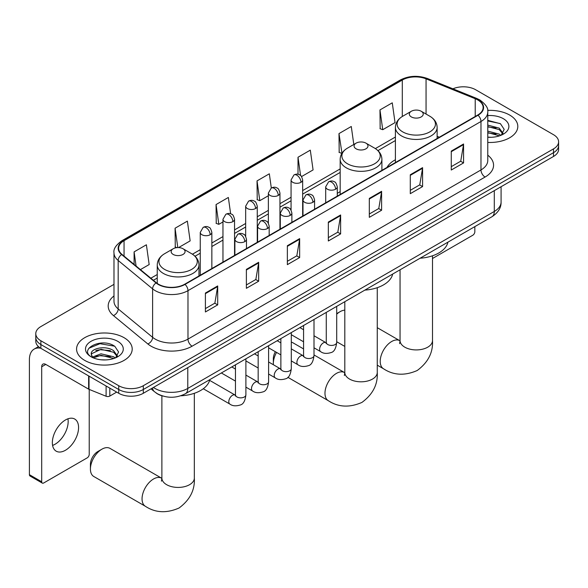 <?xml version="1.0" encoding="UTF-8"?>
<svg xmlns="http://www.w3.org/2000/svg" width="588" height="588" viewBox="0 0 588 588"><rect width="100%" height="100%" fill="white"/><g stroke="black" fill="none" stroke-linecap="round" stroke-linejoin="round"><path stroke-width="0.88" d="M340.173 191.644A30.716 17.736 0 0 0 337.284 193.408M395.408 159.752A30.716 17.736 0 0 0 386.978 167.44M162.891 396.062A17.383 10.04 180 0 1 155.871 392.777M113.984 284.357L40.873 326.568A17.383 10.04 0 0 0 35.78 333.661L35.78 341.238A17.383 10.04 0 0 0 40.873 348.331L118.732 393.284A17.383 10.04 0 0 0 143.318 393.284L553.506 156.459A17.383 10.04 0 0 0 558.6 149.367L558.6 145.581A17.383 10.04 0 0 1 553.506 152.674A17.383 10.04 0 0 0 558.6 145.581L558.6 141.796A17.383 10.04 0 0 0 553.506 134.696L475.648 89.743A17.383 10.04 0 0 0 452.929 88.81M35.78 333.661A17.383 10.04 0 0 0 40.873 340.761L118.732 385.713A17.383 10.04 0 0 0 143.318 385.713L143.318 389.499L553.506 152.674L143.318 389.499A17.383 10.04 0 0 1 118.732 389.499A17.383 10.04 0 0 0 143.318 389.499L143.318 393.284M40.873 340.761L40.873 344.546L118.732 389.499L40.873 344.546A17.383 10.04 0 0 1 35.78 337.453A17.383 10.04 0 0 0 40.873 344.546L40.873 348.331M509.664 115.057A27.82 16.06 0 0 0 487.65 110.412A27.82 16.06 0 0 1 509.664 115.057A27.82 16.06 0 0 1 517.808 126.42A27.82 16.06 0 0 0 509.664 115.057M124.061 337.688A27.82 16.06 0 0 0 93.742 334.204A27.82 16.06 0 0 0 76.572 349.044A27.82 16.06 0 0 0 84.723 360.4A27.82 16.06 0 0 0 115.035 363.876A27.82 16.06 0 0 0 132.204 349.044A27.82 16.06 0 0 0 124.061 337.688A27.82 16.06 0 0 0 93.742 334.204A27.82 16.06 0 0 0 76.572 349.044A27.82 16.06 0 0 0 84.723 360.4A27.82 16.06 0 0 0 115.035 363.876A27.82 16.06 0 0 0 132.204 349.044A27.82 16.06 0 0 0 124.061 337.688M477.699 99.916A18.544 10.709 180 0 1 483.13 107.486A18.544 10.709 180 0 1 477.699 115.057L184.706 284.217A18.544 10.709 180 0 1 156.401 282.791L121.973 254.398A18.544 10.709 180 0 1 118.622 248.261A18.544 10.709 180 0 1 124.053 240.69L402.302 80.041A18.544 10.709 180 0 1 426.057 78.843L475.222 98.718A18.544 10.709 180 0 1 477.699 99.916M478.029 99.732A19.007 10.974 0 0 0 475.486 98.497L426.322 78.623A19.007 10.974 0 0 0 401.979 79.85L123.723 240.499A19.007 10.974 0 0 0 121.598 254.553L156.026 282.938A19.007 10.974 0 0 0 185.036 284.408L478.029 115.248A19.007 10.974 0 0 0 478.029 99.732M205.403 293.044L205.403 311.971L217.692 304.871L217.692 285.944L205.403 293.044M205.403 308.612L214.87 303.143L217.641 286.576A4.638 2.675 -120 0 0 217.692 285.944M214.789 303.195L217.692 304.871M246.379 269.385L246.379 288.311L258.669 281.211L258.669 262.285L246.379 269.385M246.379 284.952L255.846 279.484L258.624 262.917A4.638 2.675 -120 0 0 258.669 262.285M255.765 279.535L258.669 281.211M287.356 245.725L287.356 264.651L299.652 257.559L299.652 238.625L287.356 245.725M287.356 261.293L296.822 255.831L299.601 239.257A4.638 2.675 -120 0 0 299.652 238.625M296.742 255.876L299.652 257.559M451.268 151.094L451.268 170.02L463.565 162.92L463.565 143.994L451.268 151.094M451.268 166.661L460.735 161.193L463.513 144.626A4.638 2.675 -120 0 0 463.565 143.994M460.654 161.244L463.565 162.92M410.292 174.754L410.292 193.68L422.581 186.58L422.581 167.653L410.292 174.754M410.292 190.321L419.759 184.852L422.537 168.278A4.638 2.675 -120 0 0 422.581 167.653M419.678 184.904L422.581 186.58M369.315 198.406L369.315 217.339L381.605 210.239L381.605 191.313L369.315 198.406M369.315 213.981L378.782 208.512L381.553 191.938A4.638 2.675 -120 0 0 381.605 191.313M378.694 208.556L381.605 210.239M328.332 222.066L328.332 240.992L340.628 233.899L340.628 214.973L328.332 222.066M328.332 237.633L337.806 232.172L340.577 215.598A4.638 2.675 -120 0 0 340.628 214.973M337.718 232.216L340.628 233.899M487.768 142.428A27.82 16.06 0 0 0 517.808 126.42A27.82 16.06 0 0 1 487.768 142.428M143.318 385.713L553.506 148.889A17.383 10.04 0 0 0 558.6 141.796M178.561 247.585L190.144 240.896L187.374 221.117L175.077 228.218L175.275 247.034M140.414 269.605L149.168 264.556L146.39 244.777L134.101 251.877L134.101 264.394M301.563 176.569L313.081 169.925L310.302 150.146L298.013 157.246L298.013 174.276M353.807 144.479L351.279 126.486L338.989 133.586L339.188 152.395M379.966 109.927L382.744 129.705L395.033 122.605L392.262 102.826L379.966 109.927L380.164 128.743M230.643 213.797L228.35 197.465L216.053 204.558L216.252 223.374M271.318 188.013L269.326 173.805L257.029 180.898L257.228 199.714M257.029 180.898L259.808 200.677L268.363 195.738M259.808 200.677L257.029 199.641M298.013 157.246L300.571 175.503M338.989 133.586L341.966 153.248M341.76 153.358L338.989 152.321M382.744 129.705L379.966 128.662M216.053 204.558L218.832 224.337L222.962 221.948M218.832 224.337L216.053 223.3M176.9 247.636L175.077 246.96M175.077 228.218L177.797 247.585M134.101 251.877L136.085 266.033M487.768 137.122L491.223 137.298M487.768 131.117L499.256 134.145L500.785 135.372M487.768 132.616L499.528 135.835M487.768 125.104L499.256 128.133L503.012 133.329M487.768 126.611L499.256 129.632L502.718 133.719M487.768 137.247A18.889 10.907 0 0 0 503.35 134.13A18.889 10.907 0 0 0 503.35 118.703A18.889 10.907 0 0 0 487.768 115.586M501.233 135.181L504.195 129.375L500.447 123.73L487.768 120.356M487.768 120.937L500.19 123.561M487.768 126.949L496.007 127.978M487.768 132.962L496.007 133.99M432.496 258.507L472.781 235.244A2.896 1.676 120 0 0 474.832 231.701L474.832 226.63M344.811 310.133A16.229 9.371 120 0 0 340.055 311.691L336.704 313.625L340.055 311.691A16.229 9.371 120 0 0 336.704 314.198M411.357 116.931A6.953 4.013 0 0 0 421.192 116.931A6.953 4.013 0 0 0 421.192 111.25L429.828 116.233A19.169 11.062 0 0 1 429.828 131.881A19.169 11.062 0 0 1 402.721 131.881A19.169 11.062 0 0 1 402.721 116.233C398.002 119.041 395.562 122.76 395.408 127.405A20.859 12.047 0 0 0 401.523 135.924A20.859 12.047 0 0 0 424.257 138.533A20.859 12.047 0 0 0 437.134 127.405C436.98 122.76 434.547 119.041 429.828 116.233L421.192 111.25A6.953 4.013 0 0 0 411.357 111.25A6.953 4.013 0 0 0 411.357 116.931M420.104 258.22A31.877 18.404 0 0 0 447.916 242.168M276.558 352.403A16.229 9.371 120 0 0 273.339 363.45L273.339 358.724A10.43 6.02 -60 0 1 275.353 351.712M273.339 363.45A16.229 9.371 120 0 0 273.398 364.751M356.115 148.823A6.953 4.013 0 0 0 365.949 148.823A6.953 4.013 0 0 0 365.949 143.141L374.585 148.125A19.169 11.062 0 0 1 374.585 163.773A19.169 11.062 0 0 1 347.486 163.773A19.169 11.062 0 0 1 347.486 148.125C342.76 150.932 340.327 154.651 340.173 159.297A20.859 12.047 0 0 0 346.281 167.815A20.859 12.047 0 0 0 369.021 170.424A20.859 12.047 0 0 0 381.899 159.297C381.744 154.651 379.304 150.932 374.585 148.125L365.949 143.141A6.953 4.013 0 0 0 356.115 143.141A6.953 4.013 0 0 0 356.115 148.823M364.869 290.112A31.877 18.404 0 0 0 392.674 274.059M303.57 348.919L292.927 342.775A16.229 9.371 120 0 0 291.303 342.157M90.42 469.062L90.42 464.329A10.43 6.02 -60 0 1 97.792 451.555L101.893 449.188A16.229 9.371 120 0 0 90.42 469.062A16.229 9.371 120 0 0 93.779 476.493L145.412 506.305A16.229 9.371 -60 0 1 142.921 493.303A16.229 9.371 -60 0 1 153.519 479A16.229 9.371 -60 0 1 161.634 478.198L161.876 478.338M173.188 254.435A6.953 4.013 0 0 0 183.03 254.435A6.953 4.013 0 0 0 183.03 248.753L191.659 253.737A19.169 11.062 0 0 1 191.659 269.385A19.169 11.062 0 0 1 164.559 269.385A19.169 11.062 0 0 1 164.559 253.737C159.84 256.544 157.4 260.264 157.246 264.909A20.859 12.047 0 0 0 163.354 273.427A20.859 12.047 0 0 0 186.095 276.037A20.859 12.047 0 0 0 198.972 264.909C198.817 260.264 196.377 256.544 191.659 253.737L183.03 248.753A6.953 4.013 0 0 0 173.188 248.753A6.953 4.013 0 0 0 173.188 254.435M180.744 395.798A31.877 18.404 0 0 0 209.754 379.672M161.634 478.198L110 448.387A16.229 9.371 120 0 0 101.893 449.188L97.792 451.555M67.936 418.818A18.544 10.709 -60 0 1 55.059 444.249A18.544 10.709 -60 0 1 52.582 445.41M65.459 450.254A18.544 10.709 120 0 0 77.572 433.915A18.544 10.709 120 0 0 74.735 419.053A18.544 10.709 120 0 0 65.459 419.972A18.544 10.709 120 0 0 53.346 436.311A18.544 10.709 120 0 0 56.191 451.172A18.544 10.709 120 0 0 65.459 450.254M109.816 388.139L109.816 396.062L116.681 392.1M40.675 348.221A23.182 13.384 -120 0 0 34.2 349.074A23.182 13.384 -120 0 0 29.4 359.687L29.4 474.67L41.697 481.77L41.697 366.787A5.792 3.344 60 0 1 42.895 364.134A5.792 3.344 60 0 1 45.79 364.42L88.641 389.16L88.641 375.908M41.697 481.77A2.896 1.676 120 0 0 42.292 483.093L30.003 475.993A2.896 1.676 -60 0 1 29.4 474.67M42.292 483.093A2.896 1.676 120 0 0 43.74 482.954L87.178 457.876A2.896 1.676 120 0 0 89.229 454.326L89.229 389.425M109.816 396.062A2.896 1.676 180 0 1 106.105 396.253L89.023 389.344A2.896 1.676 180 0 1 88.641 389.16M101.246 359.797L105.619 359.929M92.566 357.026L100.996 353.807L113.653 356.769L115.182 357.996M93.345 357.835L100.996 355.314L113.925 358.459M92.698 357.607L91.346 354.439A13.098 7.563 0 0 0 93.455 357.938M117.409 355.953L113.653 350.757C105.789 344.891 89.611 348.515 91.346 354.439L91.294 353.858M91.375 354.623L91.735 353.645L100.996 349.301L113.653 352.263L117.115 356.343M115.63 357.813L118.592 351.999L114.844 346.354C101.592 336.828 78.035 349.382 91.64 357.085L92.309 357.497M117.747 341.327A18.889 10.907 0 0 0 91.03 341.327A18.889 10.907 0 0 0 91.03 356.754A18.889 10.907 0 0 0 117.747 356.754A18.889 10.907 0 0 0 117.747 341.327M88.876 348.25L99.967 343.701L114.587 346.185M95.807 350.463L99.967 349.706L110.404 350.602M95.807 356.475L99.967 355.718L110.404 356.615M153.439 387.441A23.182 13.384 0 0 0 154.997 388.433A23.182 13.384 0 0 0 187.778 388.433L494.295 211.467A23.182 13.384 0 0 0 501.086 202.007C501.255 207.755 498.19 212.68 491.891 216.774L185.382 393.74A11.591 6.688 60 0 0 187.778 388.433L187.778 367.618M494.295 190.652L494.295 211.467A11.591 6.688 60 0 1 491.891 216.774M152.498 387.984A11.591 7.754 129.5 0 0 154.519 391.748L150.998 388.852M553.506 156.459L553.506 148.889M118.732 393.284L118.732 385.713M487.768 155.181A28.974 16.729 180 0 1 485.078 177.047L192.085 346.2A5.792 3.344 60 0 1 187.984 339.107L480.977 169.947A23.182 13.384 0 0 0 487.768 160.487L487.768 112.029A23.182 13.384 180 0 1 480.977 121.496A5.792 3.344 -120 0 0 478.029 115.248M192.085 346.2A28.974 16.729 180 0 1 151.101 346.2A28.974 16.729 180 0 1 147.86 343.973L113.433 315.58A28.974 16.729 180 0 1 113.984 295.948M155.203 339.107A23.182 13.384 0 0 0 187.984 339.107L187.984 290.656A23.182 13.384 180 0 1 152.608 288.862L118.181 260.477A23.182 13.384 180 0 1 113.984 252.803L113.984 301.254A23.182 13.384 0 0 0 118.181 308.935L152.608 337.321A23.182 13.384 0 0 0 155.203 339.107M487.768 112.029C488.54 108.412 485.879 104.37 479.779 99.916L476.728 98.439A5.792 2.712 112 0 0 475.486 98.497M476.728 98.439L427.564 78.557C417.965 75.161 408.851 75.654 400.23 80.041A5.792 3.344 60 0 1 401.979 79.85M123.723 240.499A5.792 3.344 -120 0 0 121.973 240.683C115.961 245.012 113.293 249.047 113.984 252.803M121.598 254.553A5.792 3.873 129.5 0 0 118.181 260.477L118.181 308.935A5.792 3.873 -50.5 0 1 113.433 315.58M427.564 78.557A5.792 2.712 112 0 0 426.322 78.623M156.026 282.938A5.792 3.873 129.5 0 0 152.608 288.862L152.608 337.321A5.792 3.873 -50.5 0 1 147.86 343.973M185.036 284.408A5.792 3.344 60 0 1 187.984 290.656L480.977 121.496L480.977 169.947A5.792 3.344 60 0 0 485.078 177.047M124.053 240.69L124.053 256.111M475.222 98.718L475.222 116.49M426.057 78.843L426.057 114.057M439.339 137.21L437.134 136.32M402.302 80.041L402.302 116.483M395.408 137.019L375.357 148.595M340.173 168.91L302.658 190.571M291.067 197.259L279.954 203.676M268.363 210.364L257.257 216.781M245.666 223.477L234.553 229.886M222.962 236.582L211.849 242.998M200.258 249.687L192.43 254.207M157.246 274.522L150.851 278.212M328.332 222.668L340.577 215.598M369.315 199.009L381.553 191.938M410.292 175.349L422.537 168.278M451.268 151.689L463.513 144.626M287.356 246.328L299.601 239.257M246.379 269.988L258.624 262.917M205.403 293.64L217.641 286.576M432.496 255.795L432.496 340.548A16.229 9.371 180 0 1 427.748 347.177A16.229 9.371 180 0 1 404.801 347.177A16.229 9.371 180 0 1 400.046 340.548L399.612 343.664M432.496 340.548C433.202 352.462 428.093 362.458 417.186 370.521C404.75 375.938 393.548 375.364 383.574 368.801A16.229 9.371 -60 0 1 381.083 355.799A16.229 9.371 -60 0 1 391.689 341.496A16.229 9.371 -60 0 1 399.796 340.695L400.046 340.834M377.261 287.686L377.261 372.439A16.229 9.371 180 0 1 372.505 379.069A16.229 9.371 180 0 1 349.559 379.069A16.229 9.371 180 0 1 344.811 372.439L344.37 375.556M377.261 372.439C377.959 384.354 372.858 394.35 361.943 402.412C349.515 407.829 338.306 407.256 328.332 400.693A16.229 9.371 -60 0 1 325.848 387.69A16.229 9.371 -60 0 1 336.446 373.387A16.229 9.371 -60 0 1 344.561 372.586L344.803 372.726M194.334 393.298L194.334 478.051A16.229 9.371 180 0 1 189.586 484.681A16.229 9.371 180 0 1 166.632 484.681A16.229 9.371 180 0 1 161.884 478.051L161.45 481.168M335.586 189.204A5.792 3.344 0 0 0 337.284 186.837C336.365 183.485 335.447 181.846 334.535 181.905C332.859 180.729 330.875 180.7 328.589 181.824A5.792 3.344 60 0 1 331.492 182.111A5.792 3.344 -120 0 1 335.586 189.204A5.792 3.344 0 0 1 327.391 189.204A5.792 3.344 0 0 1 325.693 186.837L328.589 181.824M314.007 347.809L320.688 351.668A5.218 3.013 -60 0 1 319.887 347.486A5.218 3.013 -60 0 1 323.297 342.892A5.218 3.013 -60 0 1 323.525 342.767A5.218 3.013 -60 0 1 325.899 342.635L314.007 335.763M326.575 343.157L326.105 343.546L326.274 342.422A5.218 3.013 -0 0 0 327.803 344.546A5.218 3.013 -0 0 0 334.94 344.678A5.218 3.013 -0 0 0 336.704 342.422C335.991 348.478 334.116 351.859 331.081 352.565C326.722 353.895 323.253 353.594 320.688 351.668M312.882 202.309A5.792 3.344 0 0 0 314.58 199.949C313.661 196.598 312.75 194.951 311.831 195.018C310.155 193.834 308.171 193.805 305.892 194.929A5.792 3.344 60 0 1 308.788 195.216A5.792 3.344 -120 0 1 312.882 202.309A5.792 3.344 0 0 1 304.687 202.309A5.792 3.344 0 0 1 302.989 199.949L305.892 194.929M291.303 360.914L297.984 364.773A5.218 3.013 -60 0 1 297.183 360.598A5.218 3.013 -60 0 1 300.593 355.997A5.218 3.013 -60 0 1 300.821 355.872A5.218 3.013 -60 0 1 303.202 355.74L291.303 348.875M303.871 356.269L303.408 356.651L303.57 355.527A5.218 3.013 -0 0 0 305.099 357.658A5.218 3.013 -0 0 0 312.235 357.783A5.218 3.013 -0 0 0 314.007 355.527C313.286 361.583 311.412 364.964 308.377 365.677C304.018 367 300.556 366.699 297.984 364.773M290.185 215.421A5.792 3.344 0 0 0 291.883 213.054C290.964 209.703 290.046 208.056 289.134 208.123C287.451 206.939 285.474 206.91 283.188 208.034A5.792 3.344 60 0 1 286.084 208.321A5.792 3.344 -120 0 1 290.185 215.421A5.792 3.344 0 0 1 281.99 215.421A5.792 3.344 0 0 1 280.292 213.054L283.188 208.034M268.598 374.027L275.28 377.878A5.218 3.013 -60 0 1 274.486 373.703A5.218 3.013 -60 0 1 277.889 369.11A5.218 3.013 -60 0 1 278.124 368.977A5.218 3.013 -60 0 1 280.498 368.845L268.598 361.98M281.167 369.374L280.704 369.756L280.873 368.632A5.218 3.013 -0 0 0 282.394 370.763A5.218 3.013 -0 0 0 289.539 370.888A5.218 3.013 -0 0 0 291.303 368.632C290.59 374.688 288.708 378.069 285.672 378.782C281.314 380.105 277.852 379.804 275.28 377.878M267.481 228.526A5.792 3.344 0 0 0 269.179 226.159C268.26 222.808 267.342 221.169 266.43 221.228C264.747 220.044 262.77 220.015 260.484 221.139A5.792 3.344 60 0 1 263.387 221.426A5.792 3.344 -120 0 1 267.481 228.526A5.792 3.344 0 0 1 259.286 228.526A5.792 3.344 0 0 1 257.588 226.159L260.484 221.139M245.894 387.132L252.583 390.991A5.218 3.013 -60 0 1 251.782 386.808A5.218 3.013 -60 0 1 255.192 382.215A5.218 3.013 -60 0 1 255.42 382.09A5.218 3.013 -60 0 1 257.794 381.957L245.894 375.085M258.47 382.479L258 382.869L258.169 381.737A5.218 3.013 -0 0 0 259.698 383.868A5.218 3.013 -0 0 0 266.834 384.001A5.218 3.013 -0 0 0 268.598 381.737C267.885 387.793 266.011 391.182 262.976 391.887C258.617 393.21 255.148 392.916 252.583 390.991M244.777 241.631A5.792 3.344 0 0 0 246.475 239.265C245.556 235.913 244.645 234.274 243.726 234.333C242.05 233.157 240.066 233.127 237.787 234.244A5.792 3.344 60 0 1 240.683 234.531A5.792 3.344 -120 0 1 244.777 241.631A5.792 3.344 0 0 1 236.582 241.631A5.792 3.344 0 0 1 234.884 239.265L237.787 234.244M203.286 388.741L229.879 404.096A5.218 3.013 -60 0 1 229.077 399.913A5.218 3.013 -60 0 1 232.488 395.32A5.218 3.013 -60 0 1 232.716 395.195A5.218 3.013 -60 0 1 235.097 395.062L209.593 380.333M235.766 395.584L235.303 395.974L235.465 394.849A5.218 3.013 -0 0 0 236.993 396.974A5.218 3.013 -0 0 0 244.13 397.106A5.218 3.013 -0 0 0 245.894 394.849C245.181 400.906 243.307 404.287 240.271 404.992C235.913 406.323 232.451 406.021 229.879 404.096M300.96 182.324A5.792 3.344 0 0 0 302.658 179.957C301.74 176.606 300.821 174.959 299.909 175.026C298.226 173.842 296.249 173.813 293.963 174.937A5.792 3.344 60 0 1 296.866 175.224A5.792 3.344 -120 0 1 300.96 182.324A5.792 3.344 0 0 1 292.765 182.324A5.792 3.344 0 0 1 291.067 179.957L293.963 174.937M278.256 195.429A5.792 3.344 0 0 0 279.954 193.062C279.035 189.711 278.124 188.064 277.205 188.131C275.529 186.947 273.545 186.918 271.266 188.042A5.792 3.344 60 0 1 274.162 188.329A5.792 3.344 -120 0 1 278.256 195.429A5.792 3.344 0 0 1 270.061 195.429A5.792 3.344 0 0 1 268.363 193.062L271.266 188.042M255.559 208.534A5.792 3.344 0 0 0 257.257 206.167C256.339 202.816 255.42 201.177 254.501 201.236C252.825 200.052 250.848 200.023 248.562 201.147A5.792 3.344 60 0 1 251.458 201.434A5.792 3.344 -120 0 1 255.559 208.534A5.792 3.344 0 0 1 247.364 208.534A5.792 3.344 0 0 1 245.666 206.167L248.562 201.147M232.855 221.639A5.792 3.344 0 0 0 234.553 219.273C233.634 215.921 232.716 214.282 231.804 214.341C230.121 213.165 228.144 213.135 225.858 214.26A5.792 3.344 60 0 1 228.754 214.546A5.792 3.344 -120 0 1 232.855 221.639A5.792 3.344 0 0 1 224.66 221.639A5.792 3.344 0 0 1 222.962 219.273L225.858 214.26M210.151 234.744A5.792 3.344 0 0 0 211.849 232.385C210.93 229.033 210.019 227.387 209.1 227.453C207.424 226.27 205.44 226.24 203.161 227.365A5.792 3.344 60 0 1 206.057 227.652A5.792 3.344 -120 0 1 210.151 234.744A5.792 3.344 0 0 1 201.956 234.744A5.792 3.344 0 0 1 200.258 232.385L203.161 227.365M41.697 366.787L45.79 364.42M89.023 376.136L89.023 389.344M106.105 396.253L106.105 385.993M185.382 393.74C176.055 398.429 166.727 398.429 157.4 393.74L154.519 391.748M501.086 202.007L501.086 186.727M400.23 80.041L121.973 240.683M395.408 140.547L377.952 150.624M340.173 172.438L302.658 194.099M291.067 200.787L279.954 207.204M268.363 213.892L257.257 220.309M245.666 227.005L234.553 233.414M222.962 240.11L211.849 246.526M200.258 253.215L195.025 256.236M157.246 278.05L153.372 280.285M383.574 368.801L377.261 365.155M344.811 346.42L336.704 341.738M437.134 138.481L437.134 127.405M395.408 162.567L395.408 127.405M411.357 111.25L402.721 116.233M399.796 340.695L377.261 327.685M400.046 269.804L400.046 340.548M328.332 400.693L287.855 377.32M381.899 170.373L381.899 159.297M340.173 194.459L340.173 159.297M356.115 143.141L347.486 148.125M344.561 372.586L314.007 354.946M344.811 301.695L344.811 372.439M194.334 478.051C195.032 489.966 189.931 499.962 179.024 508.025C166.588 513.442 155.379 512.868 145.412 506.305M198.972 275.978L198.972 264.909M157.246 283.431L157.246 264.909M173.188 248.753L164.559 253.737M161.884 395.783L161.884 478.051M336.704 306.37L336.704 342.422M337.284 196.127L337.284 186.837M303.57 341.79L291.303 334.704M326.274 312.397L326.274 342.422M325.693 202.816L325.693 186.837M303.57 329.743L299.902 327.619M314.007 319.482L314.007 355.527M314.58 209.232L314.58 199.949M280.873 354.895L268.598 347.809M303.57 325.502L303.57 355.527M302.989 215.928L302.989 199.949M280.873 342.848L277.198 340.731M291.303 332.587L291.303 368.632M291.883 222.338L291.883 213.054M258.169 368L245.894 360.914M280.873 338.607L280.873 368.632M280.292 229.033L280.292 213.054M258.169 355.953L254.494 353.836M268.598 345.693L268.598 381.737M269.179 235.45L269.179 226.159M235.465 381.105L221.36 372.968M258.169 351.712L258.169 381.737M257.588 242.138L257.588 226.159M235.465 369.066L231.797 366.941M245.894 358.798L245.894 394.849M246.475 248.555L246.475 239.265M235.465 364.825L235.465 394.849M234.884 255.243L234.884 239.265M302.658 216.119L302.658 179.957M291.067 210.092L291.067 179.957M279.954 229.224L279.954 193.062M268.363 223.197L268.363 193.062M257.257 242.329L257.257 206.167M245.666 236.31L245.666 206.167M234.553 255.442L234.553 219.273M222.962 262.13L222.962 219.273M211.849 268.547L211.849 232.385M200.258 275.235L200.258 232.385M34.2 349.074L38.477 346.604"/></g></svg>
